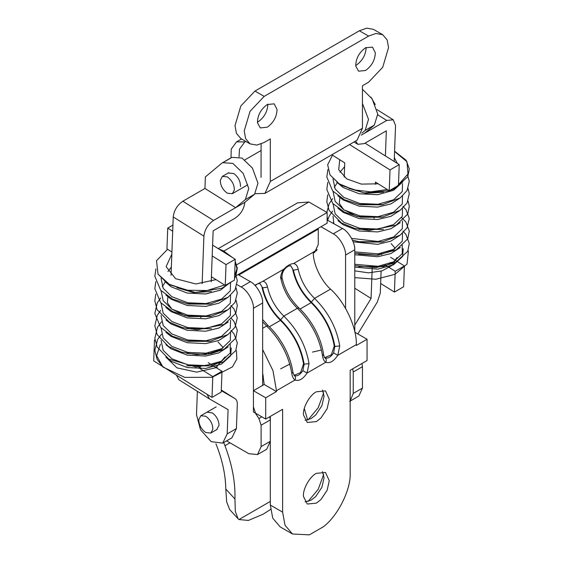 <?xml version="1.0" encoding="UTF-8"?>
<svg xmlns="http://www.w3.org/2000/svg" width="563" height="563" viewBox="0 0 563 563"><rect width="100%" height="100%" fill="white"/><g stroke="black" fill="none" stroke-linecap="round" stroke-linejoin="round"><path stroke-width="0.84" d="M385.395 155.93L386.331 130.848L364.219 143.614L357.822 144.332L355.612 141.06M362.452 89.285L372.178 98.905L377.731 114.071L374.332 125.106L364.613 133.213L386.725 120.447L393.248 119.806L395.543 125.528L394.199 161.447M380.644 283.456L394.424 292.084L395.205 271.275L385.155 264.99M395.205 271.275L404.417 265.961L390.609 257.312M361.91 133.1L365.12 130.426L368.519 119.391L362.452 103.465M361.256 135.148L364.613 133.213M390.828 251.485L390.856 250.697M394.424 292.084L403.636 286.764L404.417 265.961M339.7 159.702L338.708 169.78L346.709 178.872L361.397 184.115L378.174 183.798M397.288 163.383L394.339 157.647M391.123 243.589L395.212 248.318M358.687 266.538L383.579 266.602L393.706 262.076L397.077 257.53L392.27 265.335L382.031 270.866L368.519 272.844L354.774 270.866M354.774 277.629L375.859 279.248L395.029 274.294L407.042 264.089L408.372 251.429L408.055 250.605L408.372 251.429M394.572 151.44L406.993 161.764L407.957 174.016L398.477 184.629M387.295 189.506L370.679 191.842L353.684 189.83L339.264 183.827L330.002 174.861L327.666 164.762L332.487 155.184M381.109 271.148L380.285 293.133L377.309 302.049L357.829 333.943M331.846 154.783L344.746 162.862L344.218 177.078M375.345 184.27L375.43 182.074L389.237 190.723L390.018 169.913L399.23 164.6L365.007 143.164M399.23 164.6L398.449 185.403L389.237 190.723M381.777 253.322L381.728 254.617M354.774 325.132L371.073 298.453L372.22 267.784M374.071 218.367L374.121 216.973M390.018 169.913L349.539 144.564M371.073 298.453L354.774 288.249M171.842 254.124L166.127 266.658L175.593 278.685L195.818 283.977L216.037 279.635M218.008 341.938L223.237 347.61M186.712 365.823L211.604 365.887L221.731 361.362L225.101 356.822L215.791 367.745L196.698 372.136L176.958 367.857L165.818 357.041M160.42 344.155L156.627 355.682L162.946 367.048L184.84 377.386L212.103 377.294L232.47 366.858L236.854 359.053L236.397 350.721M235.165 261.323L236.932 268.776L234.609 276.081M224.63 285.019L207.205 290.508L187.176 290.255L169.379 284.343L158.027 274.153L156.514 260.697L167.577 249.289M220.21 249.866L232.512 257.565M205.798 416.24L200.808 415.747L198.753 419.829C198.964 425.093 201.315 429.337 205.798 432.553L210.794 433.046L212.814 429.407C212.828 424.073 210.492 419.681 205.798 416.24M375.247 104.598L370.982 97.202M227.325 176.895L222.336 176.402L220.274 180.484C220.492 185.748 222.842 189.991 227.325 193.208L232.322 193.707L234.342 190.062C234.356 184.727 232.019 180.336 227.325 176.895M236.706 420.385L236.819 417.429M238.065 518.748L229.634 509.515L226.671 501.893L225.784 488.994L234.94 499.015L235.32 511.401L238.065 518.748L238.951 519.543L248.403 520.437L263.083 514.216L270.55 509.459M307.658 420.026L304.287 408.52M225.784 488.994C225.566 474.961 222.399 460.196 216.298 444.686L215.939 443.764M234.94 499.015C235.461 482.392 232.132 464.623 224.954 445.713L223.715 442.532M318.271 228.289L318.271 244.441L314.675 252.393L313.324 252.963M327.138 220.034L342.487 228.494L333.275 233.814C339.355 236.685 346.111 248.389 345.562 255.088L345.562 308.383M218.233 248.628L297.482 202.87L308.876 201.997L327.138 212.54L327.138 223.173L236.186 275.687M257.509 454.566L266.721 449.246L270.324 441.293L261.105 446.614L257.509 454.566L248.825 453.708L226.593 440.871M270.324 505.053L282.605 512.147L285.033 525.258L292.5 534.013L280.219 526.926L272.745 518.164L270.324 505.053L270.324 419.885L261.105 425.199L261.105 446.614M270.324 416.402L270.324 419.885L269.797 416.704M261.851 416.831L258.924 418.52L261.105 425.199M262.647 385.374L262.647 302.964L253.434 308.278L253.434 406.859L255.736 413.728L258.924 418.52M262.647 302.964C263.195 296.258 256.439 284.561 250.359 281.683L241.147 287.003C247.227 289.882 253.983 301.578 253.434 308.278M237.044 284.639L241.147 287.003M238.079 274.596L250.359 281.683M308.876 201.997L223.659 251.197M350.165 401.032L353.24 393.424L353.24 372.009L352.712 368.835M349.644 401.377L358.856 396.056L362.452 388.104L353.24 393.424M361.925 363.515L362.452 366.696L362.452 388.104M342.487 228.494C348.567 231.372 355.323 243.068 354.774 249.768L354.774 331.586M320.994 226.72L333.275 233.814M327.138 212.54L236.53 264.849M365.521 47.792L372.474 47.109L375.331 52.788C375.028 60.107 371.763 66.012 365.521 70.488L358.575 71.177L355.767 66.117C355.746 58.693 358.997 52.584 365.521 47.792M366.119 47.468C365.816 54.794 362.551 60.691 356.309 65.174L355.71 65.491M267.249 104.535L274.202 103.845L277.059 109.525C276.757 116.844 273.491 122.748 267.249 127.224L260.303 127.914L257.495 122.854C257.474 115.429 260.725 109.321 267.249 104.535M267.847 104.204C267.545 111.53 264.279 117.428 258.037 121.911L257.439 122.234M231.02 157.823L231.217 149.118L236.537 141.869L244.792 141.925L239.472 149.167L239.057 156.838M250.063 143.875L240.851 138.554L236.404 133.304L235.003 125.633L240.851 105.957L254.969 91.058L264.181 96.379L250.063 111.277L244.215 130.947L245.623 138.625L250.063 143.875L256.834 145.099L264.181 142.474L270.324 138.927L270.324 181.483L264.927 193.419L357.055 140.229L362.452 128.301L362.452 85.738L368.596 82.191L382.706 67.293L388.554 47.616L387.154 39.945L382.706 34.695L375.943 33.47L368.596 36.095L359.384 30.775L366.731 28.15L373.494 29.375L382.706 34.695M261.105 143.973L261.042 177.408M270.324 181.483L362.452 128.301M264.927 193.419L255.18 193.686M244.792 141.925L245.742 141.376M236.537 141.869L241.569 138.97M264.181 96.379L368.596 36.095M254.969 91.058L359.384 30.775M320.924 418.006L316.385 421.581L307.264 422.482L303.513 415.03C302.451 408.133 309.657 394.952 316.385 391.792L325.505 390.891L329.285 399.237L327.117 408.752L320.924 418.006M322.515 390.039L324.063 396.225L321.895 405.74L315.702 414.994L311.163 418.562L305.04 420.315M323.676 392.819L318.215 407.739L308.024 419.928M320.924 499.571L316.385 503.139L307.264 504.04L303.513 496.587C302.451 489.697 309.657 476.509 316.385 473.349L325.505 472.448L329.285 480.795L327.117 490.31L320.924 499.571M322.515 471.604L324.063 477.783L321.895 487.298L315.702 496.552L311.163 500.127L305.04 501.872M323.676 474.377L318.215 489.303L308.024 501.492M289.854 364.071L280.634 368.835M312.458 352.086L321.424 350.038M280.465 276.869L281.014 279.276L282.049 277.946C281.697 272.928 283.738 269.008 288.179 266.179L290.656 265.63L293.386 270.141L298.214 269.346C300.797 280.55 306.244 290.219 314.541 298.362C328.194 311.895 336.597 327.743 339.749 345.907L337.758 355.337C333.746 361.355 329.735 363.67 325.724 362.29C326.624 360.369 326.378 358.891 324.985 357.85C327.849 358.835 330.72 357.181 333.585 352.888L337.758 355.337L356.309 344.626C357.055 327.926 344.894 301.761 330.516 289.143L314.541 298.362L311.353 302.064C302.218 293.105 296.229 282.464 293.386 270.141L290.487 265.553M292.866 372.185L291.838 373.565C288.685 355.401 280.29 339.552 266.637 326.019L268.277 325.773C274.462 331.593 279.804 338.652 284.301 346.949C288.805 355.492 291.662 363.902 292.866 372.185L294.273 375.577C297.144 376.57 300.009 374.909 302.873 370.616L307.046 373.072L325.724 362.29C324.042 361.108 322.986 358.962 322.55 355.837C319.397 337.673 310.994 321.825 297.348 308.292C289.044 300.149 283.597 290.473 281.014 279.276C280.473 275.638 281.444 272.253 283.928 269.121C287.137 265.673 290.346 263.822 293.569 263.554C295.899 263.899 297.447 265.827 298.214 269.346M333.585 352.888L334.872 346.435L339.749 345.907M322.55 355.837L323.57 354.451C322.374 346.182 319.524 337.779 315.02 329.242C310.523 320.938 305.181 313.865 298.988 308.038C290.374 299.586 284.73 289.551 282.049 277.946M323.57 354.451C324.232 357.104 324.689 358.23 324.942 357.822L324.985 357.85M298.988 308.038L297.348 308.292L283.836 316.089C297.482 329.622 305.885 345.471 309.038 363.635L304.161 364.17C301.219 347.216 293.379 332.423 280.641 319.791C271.507 310.832 265.518 300.192 262.675 287.876L267.502 287.081C270.085 298.277 275.532 307.947 283.836 316.089L280.641 319.791M302.873 370.616L304.161 364.17L303.541 363.804C300.621 347.202 292.929 332.719 280.458 320.361L269.332 326.779M309.038 363.635L307.046 373.072C303.035 379.082 299.023 381.397 295.012 380.018C293.33 378.843 292.274 376.689 291.838 373.565M294.273 375.577C295.645 376.626 295.892 378.104 295.012 380.018L276.461 390.729L276.461 391.581L265.715 397.781L253.434 390.694L264.181 384.487L276.461 391.581M259.775 283.288L262.675 287.876L259.846 283.309L257.256 284.034L255.201 285.624M254.828 285.237L262.858 281.282C265.194 281.634 266.742 283.562 267.502 287.081M294.034 375.394L300.593 372.551L303.541 363.804M324.738 357.66L331.304 354.824L334.246 346.076C331.333 329.475 323.634 314.991 311.163 302.634L300.044 309.052M292.753 269.776C295.624 282.45 301.761 293.4 311.163 302.634M262.041 287.51C264.913 300.178 271.056 311.135 280.458 320.361M356.309 344.626L356.309 345.478L367.055 339.271L354.774 332.184M317.201 249.62L313.317 252.154C312.817 263.287 320.924 280.726 330.516 289.143M262.647 372.875L264.181 384.487M262.647 349.532L272.985 370.658L276.461 390.729M367.055 339.271L367.055 360.552L350.165 370.299L350.165 473.138C351.066 489.444 337.842 515.926 323.401 526.75L309.368 534.85L292.5 534.013M282.605 512.147L282.605 409.308L265.715 419.062L253.434 411.968L253.434 390.694M318.271 229.141L238.811 275.018M265.715 397.781L265.715 419.062M240.478 186.522L240.492 186.381C240.464 181.223 238.226 176.93 233.772 173.503L228.163 173.038M211.224 281.725L213.131 230.851L235.235 218.085C240.823 214.214 244.018 208.972 244.842 202.356L213.518 220.443C207.937 224.313 204.735 229.556 203.912 236.164L173.235 216.952C174.051 210.344 177.254 205.101 182.834 201.23L204.946 188.464L205.382 176.902L221.59 163.39L222.61 162.679L232.822 163.39L243.195 173.376L248.747 188.542L245.355 199.569L235.63 207.677L204.946 188.464M154.959 339.813L154.487 340.087L153.706 360.897L212.005 397.401L221.217 392.08L221.998 371.277L208.19 362.628M200.498 367.069L198.978 367.949L199.013 367.076M221.998 371.277L212.786 376.598L198.978 367.949M244.842 202.356L254.567 194.249L257.96 183.221L252.407 168.055L242.034 158.069L231.822 157.358L222.61 162.679M200.857 317.708L200.914 316.307M202.131 283.71L203.912 236.164M208.507 354.148L208.556 352.825M209.915 316.638L209.964 315.343M155.043 340.432L154.487 340.087M171.046 275.321L173.235 216.952M212.005 397.401L212.786 376.598M206.98 412.193L212.272 412.869C216.474 416.001 218.733 420.111 219.035 425.192L216.748 429.611M207.1 394.332L209.38 398.857L228.092 409.646L227.185 433.918L236.397 428.598L231.914 437.796L222.702 443.116L227.185 433.918M178.823 379.715L176.416 375.113M236.397 428.598L237.304 404.325C237.375 401.496 236.566 399.561 234.884 398.527L221.273 390.68M235.01 398.604L221.294 390.018L235.01 398.604M197.374 391.341L196.501 414.706L200.534 429.78L211.195 441.652L222.702 443.116M171.919 252.006L166.951 248.895L167.732 228.085L172.7 231.203M235.235 259.276L226.023 264.596L225.249 285.406L234.461 280.085L235.235 259.276L212.596 245.095M225.249 285.406L211.442 276.757L211.252 281.718M217.029 368.16L217.072 367.006M217.656 351.368L217.691 350.453M209.992 315.343L209.943 316.631M208.591 352.825L208.542 354.141M226.023 264.596L212.188 255.933M172.925 225.087L167.732 228.085M377.78 114.845L386.725 120.447M365.12 130.426L374.332 125.106M336.744 182.095L343.106 187.514L359.208 193.778L377.674 194.692L393.572 190.294L402.629 182.032L403.024 181.131M337.92 195.79L343.106 199.928L359.208 206.192L377.674 207.107L390.898 203.919L400.258 197.845M337.92 208.197L343.106 212.335L359.208 218.599L377.674 219.514L390.898 216.326L400.258 210.252M337.92 220.612L343.106 224.75L359.208 231.013L377.674 231.928L390.898 228.74L400.258 222.666M353.163 241.816L377.674 244.335L390.898 241.154L400.258 235.081M354.774 254.729L377.674 256.749L390.898 253.561L400.258 247.488M354.774 267.136L377.674 269.163L393.572 264.758L402.629 256.503L403.214 248.684M333.036 178.957L335.154 188.999L343.831 197.423L359.827 203.475L378.033 204.242L393.565 199.788L402.264 191.582L402.531 183.637M337.385 182.567L334.267 187.303M333.036 191.371L335.154 201.413L343.831 209.83L359.827 215.889L378.033 216.656L393.565 212.202L402.264 203.996L402.531 196.051M333.036 203.778L335.154 213.827L343.831 222.244L359.827 228.304L378.033 229.064L393.565 224.609L402.264 216.41L402.531 208.458M333.036 216.192L333.838 223.497M351.586 238.395L378.033 241.478L393.565 237.023L402.264 228.817L402.531 220.872M354.774 251.872L378.033 253.885L393.565 249.43L402.264 241.231L402.531 233.279M354.774 264.286L378.033 266.299L393.565 261.844L402.264 253.639L402.186 244.912M164.769 281.387L171.131 286.806L187.233 293.07L205.699 293.985L220.513 290.107L229.831 282.753M165.944 295.075L171.131 299.213L187.233 305.477L205.699 306.392L218.923 303.204L228.282 297.13M165.944 307.489L171.131 311.628L187.233 317.891L205.699 318.806L218.923 315.618L228.282 309.544M165.944 319.904L171.131 324.035L187.233 330.298L205.699 331.213L218.923 328.032L228.282 321.959M165.944 332.311L171.131 336.449L187.233 342.712L205.699 343.627L218.923 340.439L228.282 334.366M220.175 312.789L219.5 312.486M165.944 344.725L171.131 348.863L187.233 355.126L205.699 356.041L218.923 352.853L228.282 346.78M165.944 357.139L171.131 361.27L187.233 367.533L205.699 368.448L221.597 364.05L230.654 355.788L231.238 347.976M161.06 278.249L163.179 288.291L171.856 296.708L187.852 302.767L206.058 303.534L221.59 299.08L230.281 290.874L230.556 282.929M165.409 281.859L162.292 286.595M161.06 290.656L163.179 300.705L171.856 309.122L187.852 315.181L206.058 315.942L221.59 311.487L230.281 303.288L230.556 295.336M161.06 303.07L163.179 313.112L171.856 321.536L187.852 327.589L206.058 328.356L221.59 323.901L230.281 315.695L230.556 307.75M161.06 315.477L163.179 325.527L171.856 333.943L187.852 340.003L206.058 340.763L221.59 336.308L230.281 328.109L230.556 320.157M161.06 327.891L163.179 337.934L171.856 346.358L187.852 352.41L206.058 353.177L221.59 348.722L230.281 340.516L230.556 332.571M161.06 340.305L163.179 350.348L171.856 358.765L187.852 364.824L206.058 365.591L221.59 361.136L230.281 352.931L230.211 344.204M224.954 445.713L229.964 442.821M238.951 519.543L270.324 501.429M256.109 413.516L255.736 413.728M362.452 366.696L353.24 372.009M354.774 249.768L345.562 255.088M334.246 346.076L334.872 346.435C331.931 329.482 324.091 314.689 311.353 302.064M262.647 328.328L266.637 326.019L262.647 321.804M313.317 252.154L293.569 263.554M283.928 269.121L262.858 281.282M182.834 201.23L213.518 220.443M230.802 158.076L223.743 162.144M254.567 194.249L245.355 199.569M354.043 141.967L357.695 144.255M376.964 109.609L393.248 119.806M344.605 166.683L339.897 172.243M348.877 188.38L365.718 193.306L383.417 192.173M358.652 204.468L383.389 204.587M339.862 197.141L339.362 203.51L343.859 209.837L357.16 216.488L383.396 217.001M358.687 229.303L383.382 229.415M358.624 241.696L383.396 241.823M358.715 254.131L377.731 255.278L392.636 250.422L394.74 248.783M402.897 231.076L405.951 234.482L409.294 243.519L407.739 251.323L394.811 263.041L375.88 267.636L354.774 265.63M333.022 223.032L333.507 222.505M401.644 217.585L405.888 221.984L409.287 231.02L407.774 238.825L396.049 250.028L376.654 255.166L354.774 253.216M327.659 219.929L329.264 216.002L332.62 211.083M402.897 206.255L406.085 209.844L409.28 218.5L407.049 227.825L400.187 235.13L382.052 242.069L360.221 241.999L352.459 240.141M327.933 220.091L327.138 217.036M326.821 212.357L329.221 203.672L332.62 198.669M408.055 200.963L409.287 206.206L407.774 214.017L396.021 225.214L369.145 230.513L354.387 228.296L341.467 222.955L329.059 210.365L326.807 201.61L327.765 194.756M408.055 188.549L409.28 193.7L407.035 203.032L400.138 210.344L382.164 217.227L360.538 217.234L344.626 212.237L332.698 203.391L326.821 189.442L327.765 182.342M407.535 175.016L409.28 181.272L407.042 190.604L400.173 197.909L382.038 204.841L360.221 204.763L344.472 199.752L332.656 190.934L326.821 176.993L327.884 169.583M394.586 151.194L406.169 160.321L409.287 168.963L407.781 176.768L393.924 188.971L389.293 190.688M389.223 190.716L364.331 192.933L340.552 185.164L330.002 174.861M171.356 267.073L167.922 271.535M176.902 287.672L193.735 292.598L211.442 291.465M186.677 303.76L211.414 303.879M167.887 296.434L167.387 302.803L171.884 309.122L185.185 315.773L211.421 316.286M186.712 328.595L211.406 328.708M220.344 312.683L219.809 312.352M186.649 340.988L211.421 341.115M186.74 353.423L205.755 354.57L220.661 349.707L222.765 348.068M162.946 367.048L157.126 359.391L154.832 350.425L157.654 339.433L161.532 334.204M230.921 330.368L233.976 333.775L237.319 342.804L235.763 350.615L222.835 362.326L196.03 366.985L168.963 359.166L157.204 347.132L154.846 338.363L157.45 327.392L161.532 321.797M230.921 317.954L233.912 321.269L237.312 330.312L235.798 338.117L224.074 349.313L211.195 353.571L196.557 354.599L181.525 352.156L168.541 346.491L157.112 334.535L154.839 325.78L157.288 315.287L160.645 310.368M230.921 305.547L234.109 309.136L237.304 317.785L235.074 327.117L228.212 334.422L210.076 341.361L188.246 341.291L172.447 336.252L160.617 327.385L154.839 313.45L157.246 302.964L160.645 297.961M236.08 300.255L237.312 305.498L235.798 313.302L224.046 324.506L197.17 329.805L182.412 327.582L169.491 322.24L157.084 309.657L154.832 300.902L155.789 294.041M236.08 287.841L237.304 292.992L235.06 302.324L228.163 309.629L210.189 316.519L188.563 316.519L172.651 311.529L160.715 302.676L154.846 288.728L155.789 281.634M235.559 274.301L237.304 280.564L235.067 289.889L228.191 297.194L210.062 304.126L188.246 304.055L172.496 299.037L160.68 290.226L154.839 276.278L155.909 268.868M218.613 248.867L223.567 250.943L232.66 257.664M235.165 261.162L237.312 268.248L235.806 276.06L234.525 278.375M232.083 281.458L221.949 288.256L195.199 292.471L168.576 284.456L158.027 274.153M216.157 406.88L200.808 415.747M217.177 429.365L210.794 433.046M263.4 376.098L262.647 376.534M261.105 150.504L244.87 159.878M228.81 172.665L222.336 176.402M247.678 184.84L232.322 193.707M316.68 250.507L313.317 252.449M268.277 325.773L262.647 319.559M209.38 398.857L178.696 379.638"/></g></svg>
